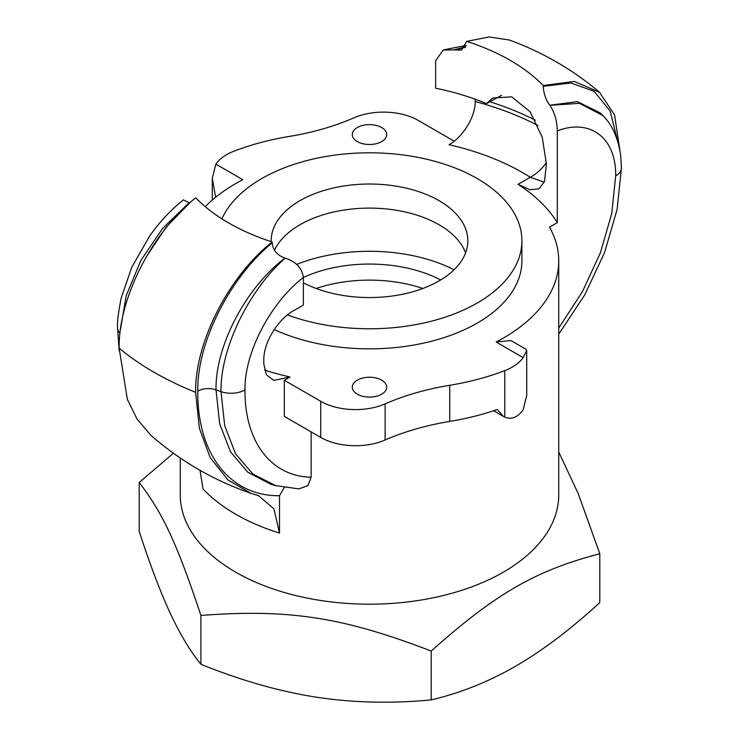 <?xml version="1.0" encoding="UTF-8"?>
<svg xmlns="http://www.w3.org/2000/svg" width="739" height="739" viewBox="0 0 739 739"><rect width="100%" height="100%" fill="white"/><g stroke="black" fill="none" stroke-linecap="round" stroke-linejoin="round"><path stroke-width="1.11" d="M272.238 241.986A199.105 114.951 180 0 1 195.761 197.83C152.788 231.409 118.332 297.956 119.145 348.171L127.367 399.383L137.048 419.041L150.839 435.253C180.298 461.044 213.682 480.405 250.992 493.347L228.065 480.064L210.153 457.552L199.364 428.214L195.632 392.326C194.81 342.111 229.266 275.555 272.238 241.986L272.238 242.817C230.439 276.866 196.934 341.972 197.775 391.088C197.211 454.596 230.42 496.303 279.508 495.73L279.508 533.087L273.91 508.792L258.438 495.629L250.992 493.347M599.458 92.255C573.187 69.872 543.147 52.451 509.328 39.998L489.024 36.95L466.762 41.375A199.105 114.951 180 0 1 543.239 85.53L574.323 81.429L599.458 92.255L614.562 114.887L619.836 149.952M543.239 85.53L543.239 86.361C543.728 93.835 545.909 100.107 549.761 105.197L577.436 101.659L600.022 112.79M549.761 105.197A199.105 114.951 180 0 1 549.862 105.326C554.555 112.208 557.04 120.725 557.308 130.895L557.308 222.679L549.52 227.169A189.239 109.261 180 0 1 558.739 260.858A189.239 109.261 180 0 1 496.183 342.028L523.157 357.602L526.713 350.591L526.713 395.587L523.157 409.785A49.162 28.387 180 0 1 518.335 415.032C514.159 418.376 509.642 419.059 504.774 417.073L503.296 416.325L497.255 409.508A196.648 113.538 0 0 1 449.746 421.415A196.648 113.538 180 0 0 385.111 440.001A49.162 28.387 0 0 1 320.726 437.414L284.33 416.408L284.33 380.28L320.726 401.286A49.162 28.387 0 0 0 385.111 403.873A196.648 113.538 180 0 1 449.746 385.287A196.648 113.538 0 0 0 504.774 370.636A49.162 28.387 0 0 0 523.157 357.602M557.308 130.895C589.546 118.286 616.317 137.306 615.679 175.9A19.667 11.353 0 0 0 621.444 167.873L620.695 155.513C618.026 137.713 612.031 124.364 602.71 115.469L579.459 103.349L549.862 105.326M189.498 203.142L166.21 227.058L146.507 256.479M189.239 202.828A199.105 114.951 180 0 1 189.138 202.698L183.346 199.927M120.383 330.084L126.193 295.674L140.9 260.405L162.691 228.314L189.138 202.708M454.171 141.158L418.274 120.429A49.162 28.387 0 0 0 353.889 117.852A196.648 113.538 180 0 1 289.254 136.438A196.648 113.538 0 0 0 234.226 151.089A49.162 28.387 0 0 0 215.843 164.123L212.287 178.321L212.287 200.047M537.983 125.565A250.724 144.761 0 0 0 475.195 101.492L475.195 99.211M284.33 380.28L289.993 377.01L273.929 380.4L266.52 374.941L263.805 364.031L263.805 360.013C263.5 342.046 278.557 318.777 293.789 310.592L303.369 305.059L303.369 277.504C302.011 267.971 295.942 261.523 285.171 258.151A199.105 114.951 180 0 1 284.949 258.087C277.125 255.288 272.894 250.198 272.238 242.817M465.607 46.788L453.838 49.883L443.215 50.058L435.631 60.653L435.631 88.209A199.105 114.951 180 0 1 486.438 103.599L501.624 95.331M486.438 103.599L492.728 98.028L511.674 96.837L530.057 111.691L542.214 137.112L546.398 163.947L544.551 181.36L539.045 188.833L530.002 189.757L518.057 184.325A199.105 114.951 180 0 1 557.308 222.679M518.057 184.325L530.242 177.286L544.264 182.145M475.195 101.492C475.426 117.215 462.328 137.5 449.007 144.715A216.315 124.891 180 0 1 530.242 177.286A34.41 20.877 122.7 0 0 546.389 162.589M285.171 258.151C250.041 288.894 220.259 347.385 221.016 391.642L224.721 425.812L235.556 453.838L252.895 474.078L275.656 485.615L298.879 488.895L307.904 485.643L311.147 477.218L311.147 431.89M422.865 288.469A105.695 61.023 0 0 0 316.135 288.469M139.2 482.484L139.2 531.304C149.869 564.254 160.151 591.431 170.053 612.843C179.956 634.108 190.237 651.244 200.906 664.269C240.72 680.388 279.102 691.344 316.061 697.136C353.011 702.78 391.393 703.704 431.207 699.898C460.351 693.034 488.451 681.829 515.508 666.282C542.555 650.588 570.656 629.351 599.8 602.562L599.8 553.733C535.332 570.665 495.675 593.565 431.207 651.068C343.145 617.157 288.967 608.779 200.906 615.439C177.314 544.31 162.792 513.032 139.2 482.484L173.369 453.275M431.207 699.898L431.207 651.068M465.154 47.462L454.051 49.938L461.321 50.076L466.762 41.375M200.029 470.3L203.022 488.932A189.239 109.261 0 0 0 235.686 514.233A189.239 109.261 0 0 0 279.508 533.087M270.88 484.285L247.87 472.276L230.513 451.834L219.686 423.844L216.01 389.887C215.289 345.917 245.81 287.757 284.949 258.087M284.275 487.564L279.508 495.73M558.739 451.972L578.277 493.781L599.8 553.733M180.261 458.069L180.261 494.927A189.239 109.261 0 0 0 235.686 572.18A189.239 109.261 0 0 0 441.922 595.865A189.239 109.261 0 0 0 558.739 494.927L558.739 260.858M205.22 206.624A189.239 109.261 180 0 1 242.817 179.697L215.843 164.123M526.713 350.591L526.011 349.279L510.88 340.54L496.183 342.028M440.666 279.961A105.695 61.023 0 0 0 303.369 277.485C271.139 302.122 244.341 352.041 244.988 389.924C244.498 442.051 271.49 476.498 311.147 477.218M215.612 197.267L212.287 178.321M221.912 218.846A152.4 87.987 180 0 1 304.117 161.314A152.4 87.987 180 0 1 521.9 240.794L521.9 260.858A152.4 87.987 180 0 1 434.883 340.337A152.4 87.987 180 0 1 274.252 329.548M357.334 394.192A17.209 9.93 180 0 1 352.291 387.171A17.209 9.93 180 0 1 362.914 377.989A17.209 9.93 180 0 1 381.666 380.142A17.209 9.93 180 0 1 386.709 387.171A17.209 9.93 180 0 1 376.086 396.344A17.209 9.93 180 0 1 357.334 394.192M357.334 141.583A17.209 9.93 180 0 1 352.291 134.553A17.209 9.93 180 0 1 362.914 125.381A17.209 9.93 180 0 1 381.666 127.533A17.209 9.93 180 0 1 386.709 134.553A17.209 9.93 180 0 1 376.086 143.736A17.209 9.93 180 0 1 357.334 141.583M200.906 664.269L200.906 615.439M454.069 269.753A127.819 73.798 0 0 0 314.657 258.428A127.819 73.798 0 0 0 296.708 264.423M274.492 250.253A98.324 56.764 180 0 1 327.312 213.599A98.324 56.764 180 0 1 458.319 240.517A98.324 56.764 180 0 1 465.588 252.83M271.185 241.644A98.324 56.764 180 0 1 271.176 240.794A98.324 56.764 180 0 1 327.312 189.517A98.324 56.764 180 0 1 467.824 240.794A98.324 56.764 180 0 1 411.688 292.071A98.324 56.764 180 0 1 303.369 282.797M521.9 240.794A152.4 87.987 180 0 1 434.883 320.273A152.4 87.987 180 0 1 287.471 314.943M119.145 348.171A304.81 175.974 0 0 0 195.632 392.326M385.111 403.873L385.111 440.001M449.746 385.287L449.746 421.415M320.726 401.286L320.726 437.414M504.774 370.636L504.774 417.073M535.369 120.198A250.724 144.761 0 0 0 489.698 101.714M289.993 377.01A216.315 124.891 180 0 1 264.525 370.054M120.014 333.197A19.667 11.353 180 0 1 117.556 327.71C117.095 322.481 118.305 312.597 121.187 298.057L131.718 267.361L149.675 235.972C159.744 221.774 171.032 209.71 183.531 199.779M197.775 391.088A14.752 8.517 -0 0 1 216.01 389.887A290.058 167.467 0 0 0 221.016 391.642A19.667 11.353 0 0 0 244.988 389.924M615.679 175.9L611.79 213.312L600.428 252.738L582.35 291.803L558.739 328.042M617.398 140.308L610.192 111.127L594.138 91.34L570.97 82.953L543.239 86.361M599.966 112.725L602.701 115.441M493.624 410.736L503.296 416.325M117.556 327.71L119.173 350.886M466.244 45.412L444.13 49.762M621.444 167.873L617.111 209.396L604.567 252.59L584.678 295.009L558.739 334.176M461.321 50.058L461.81 49.91M275.647 485.662L270.927 484.294"/></g></svg>
